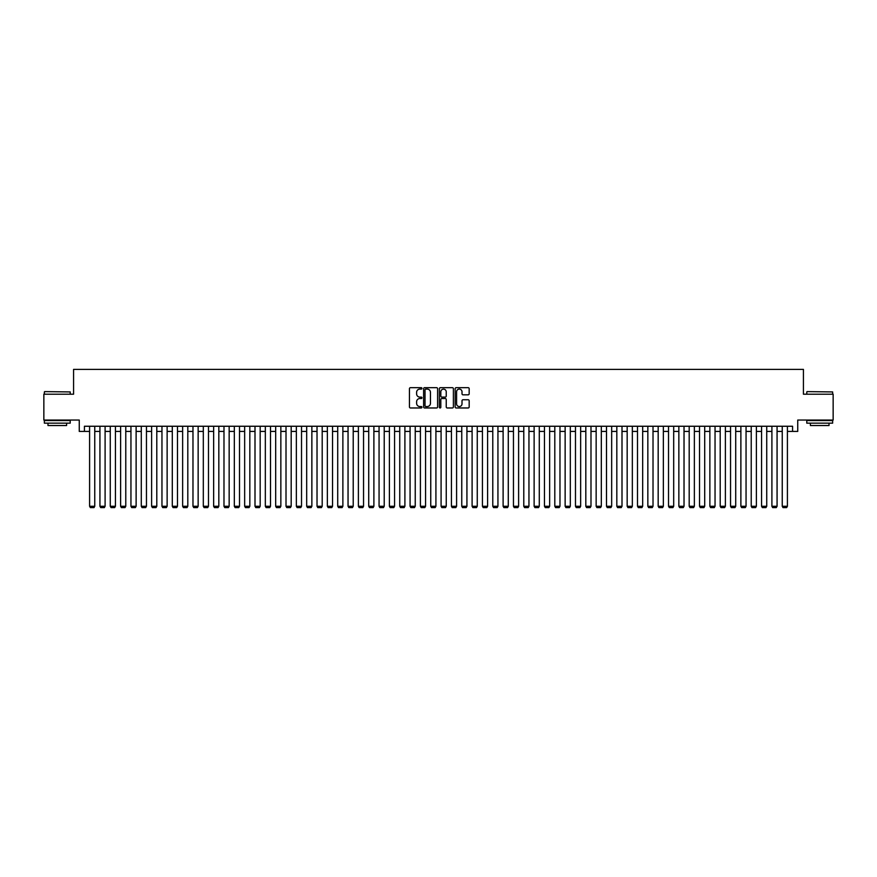<?xml version="1.0" encoding="UTF-8"?>
<svg xmlns="http://www.w3.org/2000/svg" width="877" height="877" viewBox="0 0 877 877"><rect width="100%" height="100%" fill="white"/><g stroke="black" fill="none" stroke-linecap="round" stroke-linejoin="round"><path stroke-width="1.32" d="M421.958 388.379A0.713 0.713 0 0 0 421.245 387.678L410.469 387.678A1.02 1.02 0 0 0 409.449 388.686L409.449 406.95A1.02 1.02 0 0 0 410.469 407.969L421.245 407.969A0.713 0.713 0 0 0 421.958 407.257A0.713 0.713 0 0 0 421.245 406.544L419.853 406.544A3.245 3.245 0 0 1 416.608 403.299L416.608 401.776A3.245 3.245 0 0 1 419.853 398.531L421.245 398.531A0.713 0.713 0 0 0 421.958 397.818A0.713 0.713 0 0 0 421.245 397.106L419.853 397.106A3.245 3.245 0 0 1 416.608 393.861L416.608 392.337A3.245 3.245 0 0 1 419.853 389.092L421.245 389.092A0.713 0.713 0 0 0 421.958 388.379M468.154 394.825A1.02 1.02 0 0 0 469.173 393.817L469.173 388.686A1.02 1.02 0 0 0 468.154 387.678L456.183 387.678A1.02 1.02 0 0 0 455.163 388.686L455.163 406.95A1.02 1.02 0 0 0 456.183 407.969L468.154 407.969A1.02 1.02 0 0 0 469.173 406.95L469.173 400.767A1.02 1.02 0 0 0 468.154 399.748L463.034 399.748A1.02 1.02 0 0 0 462.015 400.767L462.015 403.837A2.719 2.719 0 0 1 459.307 406.544A2.719 2.719 0 0 1 456.588 403.837L456.588 391.811A2.719 2.719 0 0 1 459.307 389.092A2.719 2.719 0 0 1 462.015 391.811L462.015 393.817A1.02 1.02 0 0 0 463.034 394.825L468.154 394.825M84.422 431.418L84.422 426.255L792.578 426.255L792.578 431.418L797.741 431.418L797.741 420.05L833.15 420.05L833.15 394.201L803.431 394.201L803.431 369.392L73.569 369.392L73.569 394.201L43.85 394.201L43.85 420.05L79.259 420.05L79.259 431.418L89.597 431.418M437.612 388.686A1.02 1.02 0 0 0 436.593 387.678L424.621 387.678A1.02 1.02 0 0 0 423.613 388.686L423.613 406.95A1.02 1.02 0 0 0 424.621 407.969L436.593 407.969A1.02 1.02 0 0 0 437.612 406.95L437.612 388.686M440.407 387.678L452.379 387.678A1.02 1.02 0 0 1 453.387 388.686L453.387 406.95A1.02 1.02 0 0 1 452.379 407.969L447.248 407.969A1.02 1.02 0 0 1 446.24 406.95L446.24 399.55A1.02 1.02 0 0 0 445.22 398.531L441.822 398.531A1.02 1.02 0 0 0 440.813 399.55L440.813 407.257A0.713 0.713 0 0 1 440.101 407.969A0.713 0.713 0 0 1 439.388 407.257L439.388 388.686A1.02 1.02 0 0 1 440.407 387.678M94.76 431.418L99.934 431.418M105.097 431.418L110.272 431.418M115.435 431.418L120.609 431.418M125.773 431.418L130.947 431.418M136.121 431.418L141.285 431.418M146.459 431.418L151.622 431.418M156.797 431.418L161.96 431.418M167.134 431.418L172.298 431.418M177.472 431.418L182.635 431.418M187.81 431.418L192.973 431.418M198.147 431.418L203.311 431.418M208.485 431.418L213.648 431.418M218.822 431.418L223.986 431.418M229.16 431.418L234.323 431.418M239.498 431.418L244.661 431.418M249.835 431.418L254.999 431.418M260.173 431.418L265.336 431.418M270.511 431.418L275.674 431.418M280.848 431.418L286.012 431.418M291.186 431.418L296.349 431.418M301.524 431.418L306.687 431.418M311.861 431.418L317.025 431.418M322.199 431.418L327.362 431.418M332.536 431.418L337.711 431.418M342.874 431.418L348.048 431.418M353.212 431.418L358.386 431.418M363.549 431.418L368.724 431.418M373.887 431.418L379.061 431.418M384.225 431.418L389.399 431.418M394.562 431.418L399.737 431.418M404.9 431.418L410.074 431.418M415.238 431.418L420.412 431.418M425.575 431.418L430.75 431.418M435.913 431.418L441.087 431.418M446.25 431.418L451.425 431.418M456.588 431.418L461.762 431.418M466.926 431.418L472.1 431.418M477.263 431.418L482.438 431.418M487.601 431.418L492.775 431.418M497.939 431.418L503.113 431.418M508.276 431.418L513.451 431.418M518.614 431.418L523.788 431.418M528.952 431.418L534.126 431.418M539.289 431.418L544.464 431.418M549.638 431.418L554.801 431.418M559.975 431.418L565.139 431.418M570.313 431.418L575.476 431.418M580.651 431.418L585.814 431.418M590.988 431.418L596.152 431.418M601.326 431.418L606.489 431.418M611.664 431.418L616.827 431.418M622.001 431.418L627.165 431.418M632.339 431.418L637.502 431.418M642.677 431.418L647.84 431.418M653.014 431.418L658.178 431.418M663.352 431.418L668.515 431.418M673.689 431.418L678.853 431.418M684.027 431.418L689.19 431.418M694.365 431.418L699.528 431.418M704.702 431.418L709.866 431.418M715.04 431.418L720.203 431.418M725.378 431.418L730.541 431.418M735.715 431.418L740.879 431.418M746.053 431.418L751.227 431.418M756.391 431.418L761.565 431.418M766.728 431.418L771.903 431.418M777.066 431.418L782.24 431.418M787.403 431.418L792.578 431.418M425.74 389.092A0.713 0.713 0 0 0 425.027 389.805L425.027 405.832A0.713 0.713 0 0 0 425.74 406.544L427.209 406.544A3.245 3.245 0 0 0 430.454 403.299L430.454 392.337A3.245 3.245 0 0 0 427.209 389.092L425.74 389.092M446.24 391.855A2.719 2.719 0 0 0 443.521 389.147A2.719 2.719 0 0 0 440.813 391.855L440.813 396.097A1.02 1.02 0 0 0 441.822 397.106L445.22 397.106A1.02 1.02 0 0 0 446.24 396.097L446.24 391.855M94.76 426.255L94.76 506.27L89.597 506.27L89.597 426.255M94.76 506.27L93.992 507.608L90.375 507.608L89.597 506.27M44.672 391.613L70.215 391.931L44.672 391.613M57.29 423.152L44.365 423.152L44.365 420.565L70.215 420.565L70.215 423.152L57.29 423.152M66.597 423.152L66.597 425.531L47.983 425.531L47.983 423.152M807.103 391.613L832.635 391.931L807.103 391.613M819.71 423.152L806.785 423.152L806.785 420.565L832.635 420.565L832.635 423.152L819.71 423.152M829.017 423.152L829.017 425.531L810.403 425.531L810.403 423.152M105.097 426.255L105.097 506.27L99.934 506.27L99.934 426.255M105.097 506.27L104.33 507.608L100.712 507.608L99.934 506.27M115.435 426.255L115.435 506.27L110.272 506.27L110.272 426.255M115.435 506.27L114.668 507.608L111.05 507.608L110.272 506.27M125.773 426.255L125.773 506.27L120.609 506.27L120.609 426.255M125.773 506.27L125.005 507.608L121.388 507.608L120.609 506.27M136.121 426.255L136.121 506.27L130.947 506.27L130.947 426.255M136.121 506.27L135.343 507.608L131.725 507.608L130.947 506.27M146.459 426.255L146.459 506.27L141.285 506.27L141.285 426.255M146.459 506.27L145.681 507.608L142.063 507.608L141.285 506.27M156.797 426.255L156.797 506.27L151.622 506.27L151.622 426.255M156.797 506.27L156.018 507.608L152.401 507.608L151.622 506.27M167.134 426.255L167.134 506.27L161.96 506.27L161.96 426.255M167.134 506.27L166.356 507.608L162.738 507.608L161.96 506.27M177.472 426.255L177.472 506.27L172.298 506.27L172.298 426.255M177.472 506.27L176.694 507.608L173.076 507.608L172.298 506.27M187.81 426.255L187.81 506.27L182.635 506.27L182.635 426.255M187.81 506.27L187.031 507.608L183.414 507.608L182.635 506.27M198.147 426.255L198.147 506.27L192.973 506.27L192.973 426.255M198.147 506.27L197.369 507.608L193.751 507.608L192.973 506.27M208.485 426.255L208.485 506.27L203.311 506.27L203.311 426.255M208.485 506.27L207.706 507.608L204.089 507.608L203.311 506.27M218.822 426.255L218.822 506.27L213.648 506.27L213.648 426.255M218.822 506.27L218.044 507.608L214.426 507.608L213.648 506.27M229.16 426.255L229.16 506.27L223.986 506.27L223.986 426.255M229.16 506.27L228.382 507.608L224.764 507.608L223.986 506.27M239.498 426.255L239.498 506.27L234.323 506.27L234.323 426.255M239.498 506.27L238.719 507.608L235.102 507.608L234.323 506.27M249.835 426.255L249.835 506.27L244.661 506.27L244.661 426.255M249.835 506.27L249.057 507.608L245.439 507.608L244.661 506.27M260.173 426.255L260.173 506.27L254.999 506.27L254.999 426.255M260.173 506.27L259.395 507.608L255.777 507.608L254.999 506.27M270.511 426.255L270.511 506.27L265.336 506.27L265.336 426.255M270.511 506.27L269.732 507.608L266.115 507.608L265.336 506.27M280.848 426.255L280.848 506.27L275.674 506.27L275.674 426.255M280.848 506.27L280.07 507.608L276.452 507.608L275.674 506.27M291.186 426.255L291.186 506.27L286.012 506.27L286.012 426.255M291.186 506.27L290.408 507.608L286.79 507.608L286.012 506.27M301.524 426.255L301.524 506.27L296.349 506.27L296.349 426.255M301.524 506.27L300.745 507.608L297.128 507.608L296.349 506.27M311.861 426.255L311.861 506.27L306.687 506.27L306.687 426.255M311.861 506.27L311.083 507.608L307.465 507.608L306.687 506.27M322.199 426.255L322.199 506.27L317.025 506.27L317.025 426.255M322.199 506.27L321.42 507.608L317.803 507.608L317.025 506.27M332.536 426.255L332.536 506.27L327.362 506.27L327.362 426.255M332.536 506.27L331.758 507.608L328.141 507.608L327.362 506.27M342.874 426.255L342.874 506.27L337.711 506.27L337.711 426.255M342.874 506.27L342.096 507.608L338.478 507.608L337.711 506.27M353.212 426.255L353.212 506.27L348.048 506.27L348.048 426.255M353.212 506.27L352.433 507.608L348.816 507.608L348.048 506.27M363.549 426.255L363.549 506.27L358.386 506.27L358.386 426.255M363.549 506.27L362.771 507.608L359.153 507.608L358.386 506.27M373.887 426.255L373.887 506.27L368.724 506.27L368.724 426.255M373.887 506.27L373.109 507.608L369.491 507.608L368.724 506.27M384.225 426.255L384.225 506.27L379.061 506.27L379.061 426.255M384.225 506.27L383.446 507.608L379.829 507.608L379.061 506.27M394.562 426.255L394.562 506.27L389.399 506.27L389.399 426.255M394.562 506.27L393.784 507.608L390.166 507.608L389.399 506.27M404.9 426.255L404.9 506.27L399.737 506.27L399.737 426.255M404.9 506.27L404.122 507.608L400.504 507.608L399.737 506.27M415.238 426.255L415.238 506.27L410.074 506.27L410.074 426.255M415.238 506.27L414.459 507.608L410.842 507.608L410.074 506.27M425.575 426.255L425.575 506.27L420.412 506.27L420.412 426.255M425.575 506.27L424.797 507.608L421.179 507.608L420.412 506.27M435.913 426.255L435.913 506.27L430.75 506.27L430.75 426.255M435.913 506.27L435.145 507.608L431.517 507.608L430.75 506.27M446.25 426.255L446.25 506.27L441.087 506.27L441.087 426.255M446.25 506.27L445.483 507.608L441.855 507.608L441.087 506.27M456.588 426.255L456.588 506.27L451.425 506.27L451.425 426.255M456.588 506.27L455.821 507.608L452.203 507.608L451.425 506.27M466.926 426.255L466.926 506.27L461.762 506.27L461.762 426.255M466.926 506.27L466.158 507.608L462.541 507.608L461.762 506.27M477.263 426.255L477.263 506.27L472.1 506.27L472.1 426.255M477.263 506.27L476.496 507.608L472.878 507.608L472.1 506.27M487.601 426.255L487.601 506.27L482.438 506.27L482.438 426.255M487.601 506.27L486.834 507.608L483.216 507.608L482.438 506.27M497.939 426.255L497.939 506.27L492.775 506.27L492.775 426.255M497.939 506.27L497.171 507.608L493.554 507.608L492.775 506.27M508.276 426.255L508.276 506.27L503.113 506.27L503.113 426.255M508.276 506.27L507.509 507.608L503.891 507.608L503.113 506.27M518.614 426.255L518.614 506.27L513.451 506.27L513.451 426.255M518.614 506.27L517.847 507.608L514.229 507.608L513.451 506.27M528.952 426.255L528.952 506.27L523.788 506.27L523.788 426.255M528.952 506.27L528.184 507.608L524.567 507.608L523.788 506.27M539.289 426.255L539.289 506.27L534.126 506.27L534.126 426.255M539.289 506.27L538.522 507.608L534.904 507.608L534.126 506.27M549.638 426.255L549.638 506.27L544.464 506.27L544.464 426.255M549.638 506.27L548.859 507.608L545.242 507.608L544.464 506.27M559.975 426.255L559.975 506.27L554.801 506.27L554.801 426.255M559.975 506.27L559.197 507.608L555.579 507.608L554.801 506.27M570.313 426.255L570.313 506.27L565.139 506.27L565.139 426.255M570.313 506.27L569.535 507.608L565.917 507.608L565.139 506.27M580.651 426.255L580.651 506.27L575.476 506.27L575.476 426.255M580.651 506.27L579.872 507.608L576.255 507.608L575.476 506.27M590.988 426.255L590.988 506.27L585.814 506.27L585.814 426.255M590.988 506.27L590.21 507.608L586.592 507.608L585.814 506.27M601.326 426.255L601.326 506.27L596.152 506.27L596.152 426.255M601.326 506.27L600.548 507.608L596.93 507.608L596.152 506.27M611.664 426.255L611.664 506.27L606.489 506.27L606.489 426.255M611.664 506.27L610.885 507.608L607.268 507.608L606.489 506.27M622.001 426.255L622.001 506.27L616.827 506.27L616.827 426.255M622.001 506.27L621.223 507.608L617.605 507.608L616.827 506.27M632.339 426.255L632.339 506.27L627.165 506.27L627.165 426.255M632.339 506.27L631.561 507.608L627.943 507.608L627.165 506.27M642.677 426.255L642.677 506.27L637.502 506.27L637.502 426.255M642.677 506.27L641.898 507.608L638.281 507.608L637.502 506.27M653.014 426.255L653.014 506.27L647.84 506.27L647.84 426.255M653.014 506.27L652.236 507.608L648.618 507.608L647.84 506.27M663.352 426.255L663.352 506.27L658.178 506.27L658.178 426.255M663.352 506.27L662.573 507.608L658.956 507.608L658.178 506.27M673.689 426.255L673.689 506.27L668.515 506.27L668.515 426.255M673.689 506.27L672.911 507.608L669.294 507.608L668.515 506.27M684.027 426.255L684.027 506.27L678.853 506.27L678.853 426.255M684.027 506.27L683.249 507.608L679.631 507.608L678.853 506.27M694.365 426.255L694.365 506.27L689.19 506.27L689.19 426.255M694.365 506.27L693.586 507.608L689.969 507.608L689.19 506.27M704.702 426.255L704.702 506.27L699.528 506.27L699.528 426.255M704.702 506.27L703.924 507.608L700.306 507.608L699.528 506.27M715.04 426.255L715.04 506.27L709.866 506.27L709.866 426.255M715.04 506.27L714.262 507.608L710.644 507.608L709.866 506.27M725.378 426.255L725.378 506.27L720.203 506.27L720.203 426.255M725.378 506.27L724.599 507.608L720.982 507.608L720.203 506.27M735.715 426.255L735.715 506.27L730.541 506.27L730.541 426.255M735.715 506.27L734.937 507.608L731.319 507.608L730.541 506.27M746.053 426.255L746.053 506.27L740.879 506.27L740.879 426.255M746.053 506.27L745.275 507.608L741.657 507.608L740.879 506.27M756.391 426.255L756.391 506.27L751.227 506.27L751.227 426.255M756.391 506.27L755.612 507.608L751.995 507.608L751.227 506.27M766.728 426.255L766.728 506.27L761.565 506.27L761.565 426.255M766.728 506.27L765.95 507.608L762.332 507.608L761.565 506.27M777.066 426.255L777.066 506.27L771.903 506.27L771.903 426.255M777.066 506.27L776.288 507.608L772.67 507.608L771.903 506.27M787.403 426.255L787.403 506.27L782.24 506.27L782.24 426.255M787.403 506.27L786.625 507.608L783.008 507.608L782.24 506.27M44.365 394.201L44.365 391.931M70.215 394.201L70.215 391.931M806.785 394.201L806.785 391.931M832.635 394.201L832.635 391.931"/></g></svg>
